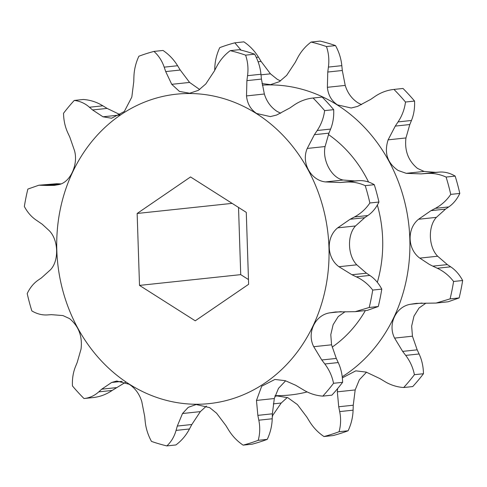 <?xml version="1.0" encoding="UTF-8"?>
<svg xmlns="http://www.w3.org/2000/svg" width="487" height="487" viewBox="0 0 487 487"><rect width="100%" height="100%" fill="white"/><g stroke="black" fill="none" stroke-linecap="round" stroke-linejoin="round"><path stroke-width="0.73" d="M214.712 70.317L214.773 68.229C215.004 61.112 216.66 54.252 219.753 47.635A202.269 176.738 83.9 0 1 234.813 42.826L243.877 41.858C249.758 45.808 254.622 50.898 258.469 57.131L261.105 61.435L270.449 73.829L277.31 79.351L280.555 80.927M262 83.569L270.559 84.635L279.264 81.725L286.648 75.382L295.171 62.488L297.52 58.026C300.899 51.622 305.422 46.295 311.09 42.052L320.148 41.085A202.269 176.738 83.9 0 1 335.519 45.589C339.013 51.939 341.113 58.629 341.825 65.654L342.3 70.493L345.216 85.408C347.517 92.895 351.711 98.666 357.799 102.733L361.555 104.668M402.999 88.464A202.269 176.738 83.9 0 1 414.553 101.065L405.488 102.026A202.269 176.738 83.9 0 0 393.934 89.425L402.999 88.464L393.934 89.425C387.037 90.18 380.67 92.56 374.832 96.56L370.765 99.354L357.488 106.44L351.194 108.004L337.485 104.894C331.501 100.858 328.128 94.995 327.38 87.307L327.763 72.039L328.421 67.078L341.825 65.654M426.003 303.103L419.082 307.973L413.987 316.118L411.655 326.083L412.44 336.2L417.176 349.836L419.1 353.97C421.87 359.911 423.325 366.492 423.471 373.73A202.269 176.738 83.9 0 1 412.751 386.556L403.686 387.524C397.636 387.116 391.834 385.412 386.27 382.417L379.897 378.594L366.181 372.098L355.778 370.851L342.349 377.863M395.274 126.09L409.804 124.544L405.951 137.949C404.447 150.66 408.295 160.813 417.487 168.411L424.074 171.43L435.676 172.349L421.145 173.896L406.231 173.329L398.123 170.468C387.329 163.06 383.993 152.851 388.115 139.842L395.274 126.09L398.062 121.908L411.466 120.484C413.859 114.573 414.887 108.096 414.553 101.065M262.268 85.152A155.578 135.94 83.9 0 1 337.4 105.04A155.578 135.94 83.9 0 1 409.902 241.552A155.578 135.94 83.9 0 1 342.227 376.755M311.09 42.052A202.269 176.738 83.9 0 1 326.454 46.551C328.695 53.034 329.346 59.877 328.421 67.078M234.813 42.826L241.041 50.118M430.995 210.658L445.532 209.112L436.382 217.36C427.866 226.467 428.493 246.939 437.655 256.223L447.346 264.599L432.809 266.146L429.4 264.423L419.812 258.122C407.461 249.228 406.736 228.756 418.546 219.26L430.995 210.658L435.329 208.357L448.728 206.932C453.373 203.743 457.062 199.244 459.801 193.424L450.737 194.392C446.743 200.34 441.606 204.997 435.329 208.357M129.25 384.121A155.578 135.94 83.9 0 1 72.502 172.392A155.578 135.94 83.9 0 1 256.527 113.641A155.578 135.94 83.9 0 1 313.281 325.371A155.578 135.94 83.9 0 1 129.25 384.121M317.195 130.504L330.6 129.079L328.938 133.146L325.085 146.544C322.138 160.326 331.647 177.992 343.207 180.032L354.81 180.951L340.273 182.497L325.365 181.925C310.633 180.245 301.039 162.634 307.242 148.444L314.401 134.686L317.195 130.504C321.195 124.495 323.672 117.872 324.622 110.628A202.269 176.738 -96.1 0 0 313.068 98.021C306.244 98.751 299.876 101.132 293.959 105.162L289.893 107.956L276.622 115.042L270.322 116.6L256.619 113.489C250.628 109.453 247.262 103.591 246.507 95.909L246.897 80.635L261.434 79.089L264.35 94.009C266.651 101.491 270.845 107.268 276.933 111.328L280.689 113.27M54.471 185.34L58.641 184.628C70.067 182.668 78.419 164.819 74.56 150.8L69.824 137.164L67.9 133.03C65.112 127.016 63.657 120.429 63.529 113.27A202.269 176.738 -96.1 0 1 74.249 100.444C79.247 100.992 83.794 102.824 87.885 105.947L92.573 109.952L102.982 116.795L111.584 118.238L124.307 111.517L131.825 97.065L133.748 81.779L133.907 76.83C134.156 69.635 135.812 62.768 138.88 56.23A202.269 176.738 -96.1 0 1 153.947 51.421C158.61 55.567 162.025 60.808 164.198 67.157L165.702 71.583L171.741 84.324L179.441 91.422L189.693 93.236L198.398 90.326L205.782 83.977L214.304 71.09L216.654 66.628C220.081 60.163 224.604 54.836 230.223 50.648A202.269 176.738 -96.1 0 1 245.588 55.153C247.834 61.715 248.486 68.557 247.554 75.68L246.897 80.635M54.154 185.377L47.099 185.468L60.662 184.025M125.439 382.332L112.168 390.44C106.257 394.47 99.89 396.85 93.066 397.575L84.001 398.536A202.269 176.738 -96.1 0 1 72.447 385.935C72.125 378.825 73.153 372.354 75.534 366.516L77.196 362.456L81.049 349.051C82.546 336.322 78.705 326.168 69.513 318.589L62.926 315.57L51.324 314.651L47.61 314.919C42.211 315.278 36.957 313.945 31.844 310.907A202.269 176.738 -96.1 0 1 27.199 293.576C29.981 287.707 33.676 283.203 38.272 280.068L41.468 277.888L50.618 269.64C59.171 260.49 58.464 240.018 49.345 230.777L42.205 224.215L36.312 220.179C31.46 216.928 27.473 212.362 24.35 206.488A202.269 176.738 -96.1 0 1 27.856 189.078L38.85 185.218L47.099 185.468M84.001 398.536C89.565 397.946 94.49 395.718 98.77 391.865L101.704 389.192L111.669 382.459L116.752 381.023L129.201 384.267C135.258 388.297 139.452 394.068 141.784 401.592L144.7 416.507L145.175 421.346C145.863 428.298 147.963 434.982 151.481 441.411A202.269 176.738 -96.1 0 0 166.852 445.915C171.205 441.861 174.285 436.693 176.075 430.398L177.298 426.058L182.509 413.518L188.226 407.351L196.151 404.527L209.69 407.649L216.551 413.171L225.895 425.565L228.531 429.869C232.323 436.042 237.187 441.137 243.123 445.142A202.269 176.738 -96.1 0 0 258.189 440.333C260.003 433.929 260.21 427.215 258.822 420.196L257.848 415.362L256.472 400.43L261.689 386.221L274.912 379.452L285.315 380.7L295.706 385.278L303.273 389.789C309.367 393.514 315.88 395.627 322.82 396.12A202.269 176.738 -96.1 0 0 333.54 383.287C332.158 376.268 329.255 369.834 324.835 363.99L321.773 359.978L313.731 346.695C306.64 333.017 314.973 315.174 329.65 312.867L335.379 311.99L355.218 311.662L369.213 307.486A202.269 176.738 -96.1 0 0 372.719 290.075C368.866 285.011 364.16 280.969 358.609 277.949L351.943 274.741L338.946 266.718C326.594 257.824 325.87 237.352 337.674 227.855L350.129 219.253L364.66 217.713L355.516 225.962C347 235.063 347.627 255.541 356.788 264.825L366.474 273.201L369.822 275.423L356.417 276.847M89.456 107.231L102.86 105.807L100.73 104.583C95.239 101.606 89.431 99.908 83.314 99.476L74.249 100.444M372.719 290.075L381.784 289.108C379.032 283.927 375.593 279.751 371.453 276.586L369.822 275.423M206.445 406.073L200.352 411.618L191.829 424.512L189.48 428.974L176.075 430.398M43.367 185.163L56.766 183.739L39.094 185.194M56.766 183.739L60.991 183.897M102.86 105.807L107.103 108.406L119.948 114.591M164.198 67.157L177.597 65.733C173.81 59.554 168.946 54.465 163.011 50.459L153.947 51.421M177.597 65.733L180.239 70.037L189.583 82.425L199.688 89.529M247.554 75.68L260.953 74.249C260.271 67.303 258.165 60.613 254.652 54.185A202.269 176.738 -96.1 0 0 239.281 49.686L230.223 50.648M260.953 74.249L261.434 79.089M248.473 279.562L240.724 274.638L238.527 207.438M409.804 124.544L411.466 120.484M459.801 193.424A202.269 176.738 83.9 0 0 455.156 176.093C449.982 173.043 444.728 171.704 439.39 172.081L435.676 172.349M445.532 209.112L448.728 206.932M459.144 297.922L450.079 298.89L436.084 303.06L448.15 301.782L459.144 297.922A202.269 176.738 83.9 0 0 462.65 280.512C459.478 274.583 455.491 270.017 450.688 266.821L447.346 264.599M366.492 372.208L359.357 379.763L355.175 389.935L353.252 405.221L338.715 406.761L337.339 391.828L337.607 388.596M348.12 430.77L339.055 431.732A202.269 176.738 83.9 0 1 323.989 436.541L333.053 435.579A202.269 176.738 83.9 0 0 348.12 430.77C351.206 424.153 352.868 417.286 353.093 410.17L353.252 405.221M287.312 397.471L281.218 403.023L272.312 415.953M272.288 416.683L272.696 415.91M232.122 203.371L137.151 213.47L190.539 176.951L246.276 212.362L248.626 284.292L195.244 320.811L139.507 285.4L137.151 213.47M240.724 274.638L139.507 285.4M335.519 45.589L326.454 46.551M274.899 396.272L277.024 395.925L287.799 397.678L297.417 404.575L306.761 416.963L309.403 421.267C313.244 427.501 318.108 432.596 323.989 436.541M353.093 410.17L339.689 411.594C341.083 418.54 340.87 425.248 339.055 431.732M423.471 373.73L414.407 374.692A202.269 176.738 83.9 0 1 403.686 387.524M419.1 353.97L405.701 355.394C410.084 361.159 412.988 367.594 414.407 374.692M405.701 355.394L402.639 351.383L394.598 338.1C387.506 324.421 395.846 306.573 410.517 304.272L416.245 303.389L436.084 303.06M462.65 280.512L453.586 281.474A202.269 176.738 83.9 0 1 450.079 298.89M450.688 266.821L437.289 268.246C443.712 271.271 449.142 275.679 453.586 281.474M455.156 176.093L446.092 177.061A202.269 176.738 83.9 0 1 450.737 194.392M439.39 172.081L425.985 173.506C432.943 172.958 439.645 174.139 446.092 177.061M405.488 102.026C404.569 109.198 402.092 115.821 398.062 121.908M307.175 391.925A155.578 135.94 83.9 0 1 275.1 395.627M339.689 411.594L338.715 406.761M437.289 268.246L432.809 266.146M425.985 173.506L421.145 173.896M340.273 182.497L345.119 182.108C352.156 181.572 358.852 182.753 365.226 185.657A202.269 176.738 -96.1 0 1 369.87 202.988C365.816 208.99 360.678 213.647 354.463 216.958L350.129 219.253M313.068 98.021L322.132 97.059L313.068 98.021M332.164 347.115A124.508 108.796 -96.1 0 0 365.366 310.584M377.328 282.326A124.508 108.796 -96.1 0 0 377.352 205.057M368.543 182.016A124.508 108.796 -96.1 0 0 328.396 134.509M245.588 55.153L254.652 54.185M324.622 110.628L333.686 109.666A202.269 176.738 -96.1 0 0 322.132 97.059M330.6 129.079C332.98 123.248 334.009 116.77 333.686 109.666M365.226 185.657L374.29 184.695C369.176 181.657 363.917 180.318 358.523 180.683L345.119 182.108M369.87 202.988L378.935 202.026A202.269 176.738 -96.1 0 0 374.29 184.695M354.463 216.958L367.862 215.528C372.458 212.393 376.147 207.894 378.935 202.026M369.213 307.486L378.271 306.524A202.269 176.738 -96.1 0 0 381.784 289.108M355.522 311.631L367.283 310.377L378.271 306.524M345.137 311.704L338.215 316.574L333.12 324.713L330.789 334.679L331.568 344.802L336.304 358.432L338.234 362.565L324.835 363.99M333.54 383.287L342.604 382.325C342.477 375.173 341.022 368.586 338.234 362.565M322.82 396.12L331.878 395.158A202.269 176.738 -96.1 0 0 342.604 382.325M285.625 380.81L278.491 388.364L274.309 398.53L272.379 413.816L272.227 418.771L258.822 420.196M258.189 440.333L267.247 439.365C270.322 432.833 271.977 425.967 272.227 418.771M243.123 445.142L252.187 444.174A202.269 176.738 -96.1 0 0 267.247 439.365M166.852 445.915L175.91 444.948C181.529 440.765 186.046 435.439 189.48 428.974M354.81 180.951L358.523 180.683M367.862 215.528L364.66 217.713M327.38 87.307L345.216 85.408M261.014 74.828L270.449 73.829M388.115 139.842L405.951 137.949M437.655 256.223L419.812 258.122M122.213 381.339L111.669 382.459M200.352 411.618L182.509 413.518M256.278 57.369L258.469 57.131M281.218 403.023L273.304 403.863M355.175 389.935L337.339 391.828M410.517 304.272L422.071 303.042M412.44 336.2L394.598 338.1M418.546 219.26L436.382 217.36M424.074 171.43L406.231 173.329M327.763 72.039L342.3 70.493M258.098 61.758L261.105 61.435M417.176 349.836L402.639 351.383M112.168 390.44L98.77 391.865M102.982 116.795L120.259 114.962M171.741 84.324L189.583 82.425M246.507 95.909L264.35 94.009M343.207 180.032L325.365 181.925M307.242 148.444L325.085 146.544M356.788 264.825L338.946 266.718M337.674 227.855L355.516 225.962M331.568 344.802L313.731 346.695M329.65 312.867L341.204 311.637M274.309 398.53L256.472 400.43M116.235 387.646L101.704 389.192M92.573 109.952L107.103 108.406M165.702 71.583L180.239 70.037M314.401 134.686L328.938 133.146M366.474 273.201L351.943 274.741M336.304 358.432L321.773 359.978M272.379 413.816L257.848 415.362M191.829 424.512L177.298 426.058M416.245 303.389L416.671 303.346M335.805 311.942L335.379 311.99"/></g></svg>
